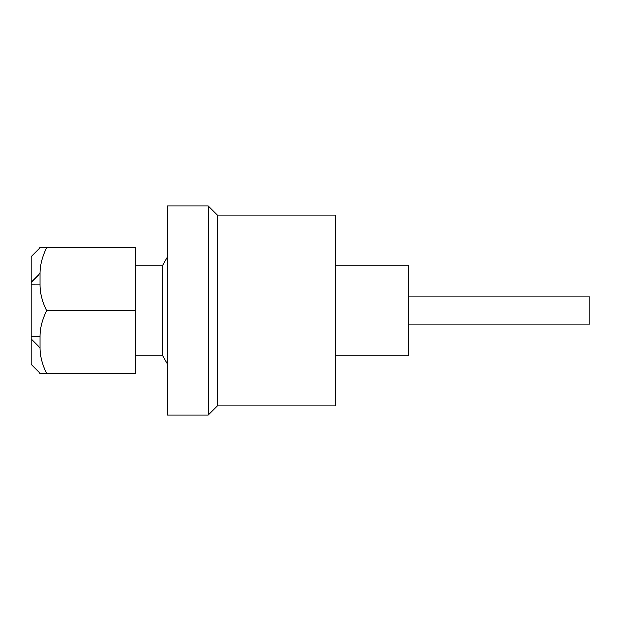 <?xml version="1.0" encoding="UTF-8"?>
<svg xmlns="http://www.w3.org/2000/svg" width="621" height="621" viewBox="0 0 621 621"><rect width="100%" height="100%" fill="white"/><g stroke="black" fill="none" stroke-linecap="round" stroke-linejoin="round"><path stroke-width="0.93" d="M167.367 415.007L167.367 205.993L208.26 205.993L208.26 415.007L167.367 415.007M335.495 265.058L408.191 265.058L408.191 355.942L335.495 355.942M208.26 205.993L217.35 215.076L217.35 405.924L208.26 415.007M217.35 215.076L335.495 215.076L335.495 405.924L217.35 405.924M135.557 265.058L162.826 265.058L162.826 355.942L167.367 363.89M135.557 247.632L40.14 247.523L135.557 247.632L135.557 373.555L46.777 373.555L40.14 373.477L31.05 364.38L31.05 256.62L40.14 247.554M46.777 247.632C42.383 256.489 40.163 265.074 40.14 273.372L40.14 284.938C40.163 293.197 42.36 301.744 46.722 310.562L135.557 310.679M46.777 310.679C42.383 319.52 40.163 328.074 40.14 336.349L40.14 347.884C40.163 356.159 42.383 364.713 46.777 373.555M40.14 247.523L31.05 256.62L40.14 247.523M408.191 296.869L589.95 296.869L589.95 324.131L408.191 324.131M40.14 336.349L31.05 336.326M31.05 338.787L40.14 347.884M31.05 284.915L40.14 284.938M40.14 273.372L31.05 282.446M135.557 355.942L162.826 355.942M162.826 265.058L167.367 257.11M31.05 364.38L40.14 373.477"/></g></svg>
